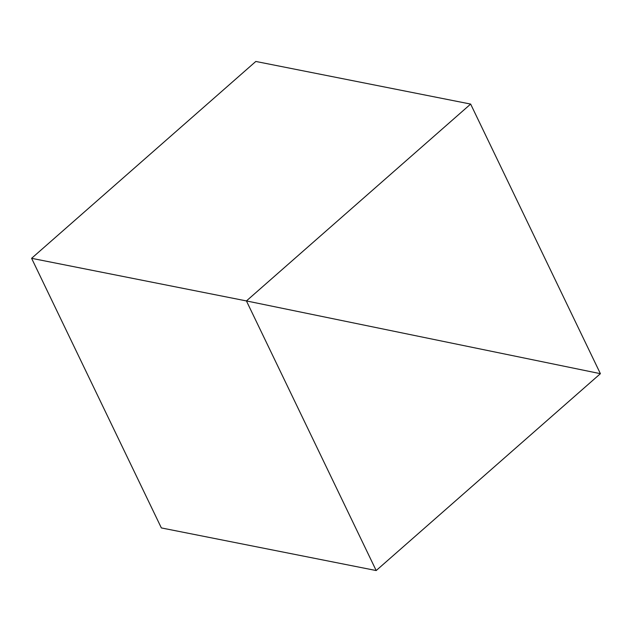 <?xml version="1.0" encoding="UTF-8"?>
<svg xmlns="http://www.w3.org/2000/svg" width="632" height="632" viewBox="0 0 632 632"><rect width="100%" height="100%" fill="white"/><g stroke="black" fill="none" stroke-linecap="round" stroke-linejoin="round"><path stroke-width="0.95" d="M246.425 300.927L31.6 258.314L246.425 300.927L376.182 570.546L600.4 373.686L246.425 300.927L600.4 373.686L376.182 570.546L161.358 527.925L376.182 570.546L246.425 300.927L600.4 373.686L470.643 104.075L255.818 61.454L470.643 104.075L246.425 300.927L31.6 258.314L246.425 300.927L470.643 104.075L600.4 373.686L246.425 300.927M161.358 527.925L31.6 258.314L255.818 61.454L31.6 258.314L161.358 527.925"/></g></svg>
